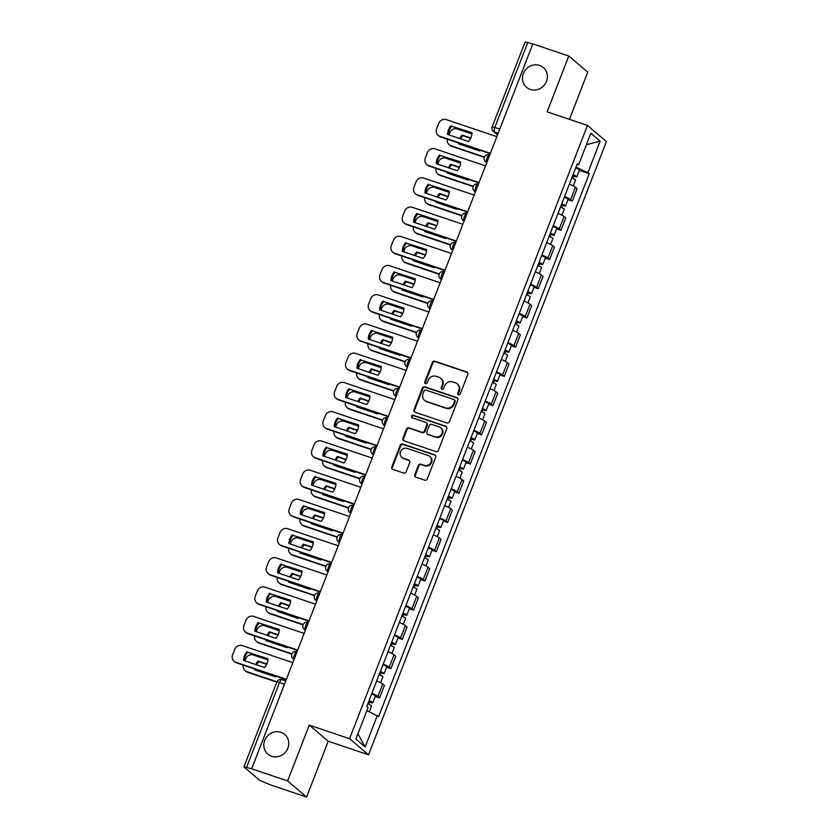 <?xml version="1.0" encoding="UTF-8"?>
<svg xmlns="http://www.w3.org/2000/svg" width="839" height="839" viewBox="0 0 839 839"><rect width="100%" height="100%" fill="white"/><g stroke="black" fill="none" stroke-linecap="round" stroke-linejoin="round"><path stroke-width="1.26" d="M458.493 394.802A1.395 1.3 -49.7 0 0 460.233 393.931L467.816 374.393A1.993 1.856 -49.7 0 0 466.757 371.96L434.822 361.19A1.993 1.856 -49.7 0 0 432.337 362.438L424.754 381.965A1.395 1.3 -49.7 0 0 425.499 383.675A1.395 1.3 -49.7 0 0 427.24 382.804L428.215 380.277A6.355 5.936 -49.7 0 1 436.175 376.312L438.839 377.204A6.355 5.936 -49.7 0 1 442.237 385.007L441.251 387.534A1.395 1.3 -49.7 0 0 441.996 389.233A1.395 1.3 -49.7 0 0 443.737 388.373L444.722 385.846A6.355 5.936 -49.7 0 1 452.682 381.871L455.336 382.762A6.355 5.936 -49.7 0 1 458.734 390.565L457.758 393.092A1.395 1.3 -49.7 0 0 458.493 394.802M280.939 732.3A12.963 12.103 -49.7 0 0 265.722 738.33A12.963 12.103 -49.7 0 0 267.893 754.167A12.963 12.103 -49.7 0 0 271.637 756.275A12.963 12.103 -49.7 0 0 286.844 750.244A12.963 12.103 -49.7 0 0 284.673 734.408A12.963 12.103 -49.7 0 0 280.939 732.3M539.592 65.452A12.963 12.103 -49.7 0 0 524.375 71.472A12.963 12.103 -49.7 0 0 526.546 87.308A12.963 12.103 -49.7 0 0 530.29 89.427A12.963 12.103 -49.7 0 0 545.497 83.397A12.963 12.103 -49.7 0 0 543.326 67.56A12.963 12.103 -49.7 0 0 539.592 65.452M414.77 474.706A1.993 1.856 -49.7 0 0 415.829 477.139L424.786 480.16A1.993 1.856 -49.7 0 0 427.271 478.922L435.693 457.224A1.993 1.856 -49.7 0 0 434.623 454.79L402.689 444.02A1.993 1.856 -49.7 0 0 400.203 445.268L391.792 466.966A1.993 1.856 -49.7 0 0 392.851 469.4L403.674 473.049A1.993 1.856 -49.7 0 0 406.16 471.801L409.757 462.52A1.993 1.856 -49.7 0 0 408.698 460.087L403.339 458.272A5.317 4.961 -49.7 0 1 400.906 450.91A5.317 4.961 -49.7 0 1 407.146 448.435L428.173 455.525A5.317 4.961 -49.7 0 1 430.596 462.887A5.317 4.961 -49.7 0 1 424.356 465.362L420.853 464.177A1.993 1.856 -49.7 0 0 418.367 465.425L414.77 474.706L415.315 475.178A1.993 1.856 -49.7 0 0 415.557 477.024M349.569 738.698L309.266 725.116L287.62 780.931L251.648 768.807L532.828 43.89L568.79 56.014L547.143 111.839L587.447 125.42L349.569 738.698L368.541 754.817L606.419 141.539L587.447 125.42M446.967 422.982A1.993 1.856 -49.7 0 0 449.452 421.744L457.863 400.046A1.993 1.856 -49.7 0 0 456.804 397.602L424.87 386.842A1.993 1.856 -49.7 0 0 422.384 388.079L413.973 409.778A1.993 1.856 -49.7 0 0 415.032 412.211L446.967 422.982M446.778 428.635L438.367 450.333A1.993 1.856 -49.7 0 1 435.871 451.571L403.937 440.811A1.993 1.856 -49.7 0 1 402.877 438.367L406.485 429.086A1.993 1.856 -49.7 0 1 408.971 427.848L421.923 432.211A1.993 1.856 -49.7 0 0 424.408 430.973L426.799 424.807A1.993 1.856 -49.7 0 0 425.74 422.374L412.253 417.832A1.395 1.3 -49.7 0 1 411.613 415.903A1.395 1.3 -49.7 0 1 413.249 415.253L445.719 426.202A1.993 1.856 -49.7 0 1 446.778 428.635M287.62 780.931L306.592 797.05L270.619 784.926L259.744 780.406L243.929 766.867L276.839 682.013L279.513 682.537L246.593 767.391L243.929 766.867M569.45 119.358L587.761 72.133L568.79 56.014M306.592 797.05L328.238 741.225L368.541 754.817M251.648 768.807L246.593 767.391M499.813 128.996L492.189 126.804L525.109 41.95L527.773 42.474L494.863 127.329A4.048 1.363 108.6 0 0 494.517 132.017L497.621 134.66M532.723 44.142L527.773 42.474M564.574 196.515A9.313 1.164 21.2 0 1 570.593 199.651L575.386 187.286A9.313 1.164 -158.8 0 0 569.377 184.15M575.386 187.286L577.075 188.712L572.282 201.077L567.982 199.63M570.593 199.651L572.282 201.077M556.645 228.848L560.945 230.306L565.748 217.941L564.06 216.504A9.313 1.164 -158.8 0 0 558.04 213.379M553.247 225.743A9.313 1.164 21.2 0 1 559.256 228.869L560.945 230.306M545.319 258.076L549.618 259.524L554.411 247.159L552.723 245.722A9.313 1.164 -158.8 0 0 546.703 242.597M541.91 254.962A9.313 1.164 21.2 0 1 547.93 258.087L549.618 259.524M533.982 287.295L538.281 288.742L543.074 276.377L541.386 274.951A9.313 1.164 -158.8 0 0 535.366 271.815M530.573 284.18A9.313 1.164 21.2 0 1 536.593 287.316L538.281 288.742M522.645 316.513L526.944 317.971L531.737 305.606L530.049 304.169A9.313 1.164 -158.8 0 0 524.039 301.044M519.236 313.398A9.313 1.164 21.2 0 1 525.256 316.534L526.944 317.971M511.308 345.741L515.607 347.189L520.411 334.824L518.722 333.387A9.313 1.164 -158.8 0 0 512.702 330.262M507.91 342.627A9.313 1.164 21.2 0 1 513.919 345.752L515.607 347.189M499.981 374.96L504.281 376.407L509.074 364.042L507.385 362.616A9.313 1.164 -158.8 0 0 501.365 359.48M496.573 371.845A9.313 1.164 21.2 0 1 502.592 374.981L504.281 376.407M488.644 404.178L492.944 405.625L497.737 393.271L496.048 391.834A9.313 1.164 -158.8 0 0 490.028 388.709M485.236 401.063A9.313 1.164 21.2 0 1 491.255 404.199L492.944 405.625M477.307 433.406L481.607 434.854L486.4 422.489L484.711 421.052A9.313 1.164 -158.8 0 0 478.702 417.927M473.909 430.292A9.313 1.164 21.2 0 1 479.918 433.417L481.607 434.854M465.97 462.625L470.27 464.072L475.073 451.707L473.385 450.281A9.313 1.164 -158.8 0 0 467.365 447.145M462.572 459.51A9.313 1.164 21.2 0 1 468.592 462.635L470.27 464.072M454.644 491.843L458.943 493.29L463.736 480.936L462.048 479.499A9.313 1.164 -158.8 0 0 456.028 476.374M451.235 488.728A9.313 1.164 21.2 0 1 457.255 491.864L458.943 493.29M443.307 521.071L447.607 522.519L452.399 510.154L450.711 508.717A9.313 1.164 -158.8 0 0 444.701 505.592M439.898 517.957A9.313 1.164 21.2 0 1 445.918 521.082L447.607 522.519M431.97 550.29L436.27 551.737L441.062 539.372L439.384 537.946A9.313 1.164 -158.8 0 0 433.364 534.81M428.572 547.175A9.313 1.164 21.2 0 1 434.581 550.3L436.27 551.737M420.633 579.508L424.933 580.955L429.736 568.601L428.047 567.164A9.313 1.164 -158.8 0 0 422.027 564.039M417.235 576.393A9.313 1.164 21.2 0 1 423.255 579.529L424.933 580.955M409.306 608.736L413.606 610.184L418.399 597.819L416.71 596.382A9.313 1.164 -158.8 0 0 410.691 593.257M405.898 605.622A9.313 1.164 21.2 0 1 411.918 608.747L413.606 610.184M397.969 637.955L402.269 639.402L407.062 627.037L405.373 625.611A9.313 1.164 -158.8 0 0 399.364 622.475M394.561 634.84A9.313 1.164 21.2 0 1 400.581 637.965L402.269 639.402M386.632 667.173L390.932 668.62L395.725 656.266L394.047 654.829A9.313 1.164 -158.8 0 0 388.027 651.693M383.234 664.058A9.313 1.164 21.2 0 1 389.244 667.194L390.932 668.62M375.306 696.391L379.595 697.849L384.398 685.484L382.71 684.047A9.313 1.164 -158.8 0 0 376.69 680.922M371.897 693.287A9.313 1.164 21.2 0 1 377.917 696.412L379.595 697.849M576.97 164.57L578.627 164.748L590.834 133.275L600.126 141.172L587.919 172.645L575.963 167.171M366.874 710.696L378.662 716.59L589.219 173.746L587.919 172.645M377.361 715.489L365.154 746.962L355.862 739.065L368.069 707.592L366.769 706.49L577.326 163.647L578.627 164.748M309.266 725.116L328.238 741.225M579.319 170.411L589.219 173.746M600.126 141.172L586.409 144.707M357.896 733.831L365.154 746.962M458.409 394.76A1.395 1.3 -49.7 0 1 458.304 393.564L459.29 391.037A6.355 5.936 -49.7 0 0 457.727 384.272L457.171 383.801M440.674 378.242L441.23 378.714A6.355 5.936 -49.7 0 1 442.793 385.468L441.807 388.006A1.395 1.3 -49.7 0 0 441.912 389.202M467.585 372.547A1.993 1.856 -49.7 0 0 467.313 372.432L435.378 361.661A1.993 1.856 -49.7 0 0 432.882 362.909L425.31 382.437A1.395 1.3 -49.7 0 0 425.404 383.643M457.633 398.189A1.993 1.856 -49.7 0 0 457.36 398.074L425.425 387.314A1.993 1.856 -49.7 0 0 422.94 388.551L414.518 410.25A1.993 1.856 -49.7 0 0 414.76 412.096M454.602 401.231A1.395 1.3 -49.7 0 0 453.857 399.521L425.824 390.072A1.395 1.3 -49.7 0 0 424.083 390.943L423.045 393.606A6.355 5.936 -49.7 0 0 426.443 401.409L445.603 407.869A6.355 5.936 -49.7 0 0 453.563 403.895L454.602 401.231L455.147 401.703A1.395 1.3 -49.7 0 0 454.811 400.224L454.256 399.752M424.607 400.371L425.163 400.843A6.355 5.936 -49.7 0 0 426.999 401.881L426.443 401.409M455.147 401.703L454.119 404.367A6.355 5.936 -49.7 0 1 446.159 408.331L426.999 401.881M426.306 422.699L426.862 423.171A1.993 1.856 -49.7 0 1 427.345 425.279L424.964 431.435A1.993 1.856 -49.7 0 1 422.468 432.683L409.526 428.31A1.993 1.856 -49.7 0 0 407.03 429.558L403.433 438.839A1.993 1.856 -49.7 0 0 403.664 440.685M446.537 426.789A1.993 1.856 -49.7 0 0 446.275 426.663L413.805 415.724A1.395 1.3 -49.7 0 0 412.159 417.791M435.357 436.741A5.317 4.961 -49.7 0 0 440.706 427.764A5.317 4.961 -49.7 0 0 439.175 426.904L431.77 424.408A1.993 1.856 -49.7 0 0 429.285 425.646L426.894 431.802A1.993 1.856 -49.7 0 0 427.953 434.245L435.913 437.213A5.317 4.961 -49.7 0 0 441.262 428.236L440.706 427.764M427.376 433.92L427.932 434.392A1.993 1.856 -49.7 0 0 428.509 434.717L427.953 434.245M435.913 437.213L428.509 434.717M429.704 456.395L430.26 456.856A5.317 4.961 -49.7 0 1 424.912 465.834L421.409 464.649A1.993 1.856 -49.7 0 0 418.923 465.886L415.315 475.178M401.797 457.412L402.353 457.874A5.317 4.961 -49.7 0 0 403.884 458.744L403.339 458.272M409.526 460.674A1.993 1.856 -49.7 0 0 409.254 460.548L403.884 458.744M435.451 455.378A1.993 1.856 -49.7 0 0 435.179 455.262L403.244 444.492A1.993 1.856 -49.7 0 0 400.759 445.74L392.348 467.428A1.993 1.856 -49.7 0 0 392.579 469.284M571.82 177.858A5.065 0.629 21.2 0 1 575.596 179.986L573.278 185.975M470.836 138.005L462.09 135.058A12.658 11.819 -49.7 0 0 459.814 138.571M458.702 143.018A12.658 11.819 -49.7 0 0 458.681 143.857L479.614 150.915A12.658 11.819 -49.7 0 0 480.17 150.254M572.932 174.984L574.379 175.854L572.775 175.54L571.873 177.878M471.917 133.915L457.37 129.017A6.072 5.674 -49.7 0 0 449.767 132.803L448.949 134.911M447.376 139.201A6.072 5.674 -49.7 0 0 450.9 145.682L484.564 157.029M573.047 174.669A5.065 0.629 21.2 0 1 576.833 176.809A5.065 0.629 21.2 0 1 573.498 176.148L572.691 178.225M575.669 167.926A5.065 0.629 21.2 0 1 579.455 170.065L576.833 176.809M470.689 138.32L462.813 135.666A12.658 11.819 -49.7 0 0 460.674 138.865M459.457 143.27A12.658 11.819 -49.7 0 0 459.405 144.098M484.428 157.354L451.623 146.301A6.072 5.674 130.3 0 1 449.872 145.304L449.148 144.696M572.985 175.005L573.498 176.148M462.813 135.666L462.09 135.058M471.969 133.086L451.749 126.27A12.658 11.819 130.3 0 0 448.341 134.712M490.249 153.652L440.559 136.904A6.072 5.674 130.3 0 1 438.807 135.908L438.084 135.299A6.072 5.674 -49.7 0 0 439.846 136.285L440.559 136.904M451.036 125.661A12.658 11.819 130.3 0 0 447.617 134.46L468.55 141.518A12.658 11.819 130.3 0 0 471.969 132.719L451.749 126.27M496.845 136.652L446.306 119.62A6.072 5.674 -49.7 0 0 438.703 123.406L436.595 128.839A6.072 5.674 -49.7 0 0 438.084 135.299M490.375 153.327L439.846 136.285M560.483 207.076A5.065 0.629 21.2 0 1 564.269 209.215L561.952 215.193M459.499 167.223L450.763 164.276A12.658 11.819 -49.7 0 0 448.477 167.79M447.376 172.236A12.658 11.819 -49.7 0 0 447.344 173.086L468.277 180.133A12.658 11.819 -49.7 0 0 468.844 179.473M561.595 204.202L563.042 205.073L561.448 204.758L560.536 207.097M460.58 163.144L446.033 158.235A6.072 5.674 -49.7 0 0 438.43 162.032L437.612 164.129M436.039 168.419A6.072 5.674 -49.7 0 0 439.573 174.911L473.227 186.258M561.721 203.887A5.065 0.629 21.2 0 1 565.496 206.027A5.065 0.629 21.2 0 1 562.161 205.377L561.364 207.443M564.332 197.144A5.065 0.629 21.2 0 1 568.118 199.283L565.496 206.027M459.353 167.538L451.476 164.884A12.658 11.819 -49.7 0 0 449.347 168.083M448.12 172.488A12.658 11.819 -49.7 0 0 448.068 173.327M473.102 186.573L440.286 175.519A6.072 5.674 130.3 0 1 438.535 174.533L437.811 173.914M561.648 204.234L562.161 205.377M451.476 164.884L450.763 164.276M549.146 236.294A5.065 0.629 21.2 0 1 552.932 238.433L550.615 244.411M448.173 196.441L439.426 193.494A12.658 11.819 -49.7 0 0 437.14 197.018M436.039 201.454A12.658 11.819 -49.7 0 0 436.007 202.304L456.951 209.362A12.658 11.819 -49.7 0 0 457.507 208.691M550.258 233.431L551.716 234.301L550.111 233.987L549.209 236.315M449.243 192.362L434.696 187.454A6.072 5.674 -49.7 0 0 427.103 191.25L426.285 193.358M424.702 197.637A6.072 5.674 -49.7 0 0 428.236 204.129L461.89 215.476M550.384 233.116A5.065 0.629 21.2 0 1 554.17 235.245A5.065 0.629 21.2 0 1 550.835 234.595L550.027 236.671M552.995 226.373A5.065 0.629 21.2 0 1 556.781 228.502L554.17 235.245M448.026 196.766L440.15 194.113A12.658 11.819 -49.7 0 0 438.01 197.312M436.783 201.717A12.658 11.819 -49.7 0 0 436.731 202.545M461.765 215.801L428.949 204.737A6.072 5.674 130.3 0 1 427.198 203.751L426.485 203.143M550.321 233.452L550.835 234.595M440.15 194.113L439.426 193.494M460.632 162.305L440.423 155.488A12.658 11.819 130.3 0 0 437.004 163.93M478.922 182.871L429.222 166.122A6.072 5.674 130.3 0 1 427.471 165.136L426.757 164.517A6.072 5.674 -49.7 0 0 428.509 165.514L429.222 166.122M439.699 154.879A12.658 11.819 130.3 0 0 436.28 163.689L457.224 170.737A12.658 11.819 130.3 0 0 460.632 161.937L440.423 155.488M485.508 165.87L434.969 148.839A6.072 5.674 -49.7 0 0 427.376 152.635L425.268 158.068A6.072 5.674 -49.7 0 0 426.757 164.517M479.048 182.545L428.509 165.514M449.295 191.523L429.086 184.716A12.658 11.819 130.3 0 0 425.677 193.148M467.585 212.089L417.895 195.34A6.072 5.674 130.3 0 1 416.134 194.354L415.42 193.746A6.072 5.674 -49.7 0 0 417.172 194.732L417.895 195.34M428.362 184.098A12.658 11.819 130.3 0 0 424.954 192.907L445.887 199.965A12.658 11.819 130.3 0 0 449.295 191.156L429.086 184.716M474.182 195.099L423.643 178.057A6.072 5.674 -49.7 0 0 416.039 181.853L413.931 187.286A6.072 5.674 -49.7 0 0 415.42 193.746M467.711 211.764L417.172 194.732M537.809 265.523A5.065 0.629 21.2 0 1 541.595 267.651L539.278 273.64M436.836 225.67L428.089 222.723A12.658 11.819 -49.7 0 0 425.803 226.236M424.702 230.683A12.658 11.819 -49.7 0 0 424.681 231.522L445.614 238.58A12.658 11.819 -49.7 0 0 446.17 237.919M538.932 262.649L540.379 263.519L538.774 263.205L537.872 265.543M437.916 221.58L423.37 216.682A6.072 5.674 -49.7 0 0 415.766 220.468L414.948 222.576M413.375 226.866A6.072 5.674 -49.7 0 0 416.899 233.347L450.564 244.694M539.047 262.334A5.065 0.629 21.2 0 1 542.833 264.474A5.065 0.629 21.2 0 1 539.498 263.813L538.69 265.89M541.669 255.591A5.065 0.629 21.2 0 1 545.444 257.73L542.833 264.474M436.689 225.985L428.813 223.331A12.658 11.819 -49.7 0 0 426.673 226.53M425.446 230.935A12.658 11.819 -49.7 0 0 425.404 231.763M450.428 245.019L417.623 233.966A6.072 5.674 130.3 0 1 415.861 232.969L415.148 232.361M538.984 262.67L539.498 263.813M428.813 223.331L428.089 222.723M526.483 294.741A5.065 0.629 21.2 0 1 530.258 296.88L527.941 302.858M425.499 254.888L416.752 251.941A12.658 11.819 -49.7 0 0 414.476 255.455M413.365 259.901A12.658 11.819 -49.7 0 0 413.344 260.751L434.277 267.798A12.658 11.819 -49.7 0 0 434.833 267.138M527.595 291.867L529.042 292.738L527.448 292.423L526.535 294.762M426.579 250.798L412.033 245.9A6.072 5.674 -49.7 0 0 404.429 249.697L403.611 251.794M402.038 256.084A6.072 5.674 -49.7 0 0 405.562 262.576L439.227 273.913M527.721 291.553A5.065 0.629 21.2 0 1 531.496 293.692A5.065 0.629 21.2 0 1 528.161 293.031L527.353 295.108M530.332 284.809A5.065 0.629 21.2 0 1 534.118 286.948L531.496 293.692M425.352 255.203L417.476 252.549A12.658 11.819 -49.7 0 0 415.336 255.748M414.12 260.153A12.658 11.819 -49.7 0 0 414.067 260.992M439.091 274.238L406.286 263.184A6.072 5.674 130.3 0 1 404.534 262.198L403.811 261.579M527.647 291.888L528.161 293.031M417.476 252.549L416.752 251.941M515.146 323.959A5.065 0.629 21.2 0 1 518.932 326.098L516.614 332.076M414.162 284.106L405.426 281.159A12.658 11.819 -49.7 0 0 403.139 284.683M402.038 289.119A12.658 11.819 -49.7 0 0 402.007 289.969L422.94 297.027A12.658 11.819 -49.7 0 0 423.506 296.356M516.258 321.085L517.715 321.966L516.111 321.652L515.198 323.98M415.242 280.027L400.696 275.119A6.072 5.674 -49.7 0 0 393.092 278.915L392.274 281.023M390.701 285.302A6.072 5.674 -49.7 0 0 394.236 291.794L427.89 303.141M516.384 320.781A5.065 0.629 21.2 0 1 520.17 322.91A5.065 0.629 21.2 0 1 516.824 322.26L516.027 324.336M518.995 314.038A5.065 0.629 21.2 0 1 522.781 316.167L520.17 322.91M414.015 284.431L406.139 281.778A12.658 11.819 -49.7 0 0 404.01 284.977M402.783 289.371A12.658 11.819 -49.7 0 0 402.73 290.21M427.764 303.466L394.949 292.402A6.072 5.674 130.3 0 1 393.197 291.416L392.474 290.808M516.31 321.117L516.824 322.26M406.139 281.778L405.426 281.159M437.958 220.751L417.749 213.935A12.658 11.819 130.3 0 0 414.34 222.366M456.248 241.317L406.558 224.569A6.072 5.674 130.3 0 1 404.807 223.573L404.083 222.964A6.072 5.674 -49.7 0 0 405.835 223.95L406.558 224.569M417.025 213.326A12.658 11.819 130.3 0 0 413.617 222.125L434.55 229.183A12.658 11.819 130.3 0 0 437.968 220.384L417.749 213.935M462.845 224.317L412.306 207.285A6.072 5.674 -49.7 0 0 404.702 211.071L402.594 216.504A6.072 5.674 -49.7 0 0 404.083 222.964M456.374 240.992L405.835 223.95M426.632 249.97L406.412 243.153A12.658 11.819 130.3 0 0 403.003 251.595M444.911 270.536L395.221 253.787A6.072 5.674 130.3 0 1 393.47 252.801L392.746 252.182A6.072 5.674 -49.7 0 0 394.508 253.179L395.221 253.787M405.698 242.544A12.658 11.819 130.3 0 0 402.28 251.354L423.213 258.402A12.658 11.819 130.3 0 0 426.632 249.603L406.412 243.153M451.508 253.535L400.969 236.504A6.072 5.674 -49.7 0 0 393.365 240.3L391.257 245.733A6.072 5.674 -49.7 0 0 392.746 252.182M445.048 270.21L394.508 253.179M415.295 279.188L395.085 272.381A12.658 11.819 130.3 0 0 391.666 280.813M433.585 299.754L383.884 283.005A6.072 5.674 130.3 0 1 382.133 282.019L381.42 281.411A6.072 5.674 -49.7 0 0 383.171 282.397L383.884 283.005M394.361 271.763A12.658 11.819 130.3 0 0 390.943 280.572L411.886 287.63A12.658 11.819 130.3 0 0 415.295 278.821L395.085 272.381M440.171 282.764L389.632 265.722A6.072 5.674 -49.7 0 0 382.039 269.518L379.931 274.951A6.072 5.674 -49.7 0 0 381.42 281.411M433.711 299.429L383.171 282.397M503.809 353.177A5.065 0.629 21.2 0 1 507.595 355.317L505.277 361.305M402.835 313.335L394.089 310.388A12.658 11.819 -49.7 0 0 391.803 313.901M390.701 318.348A12.658 11.819 -49.7 0 0 390.67 319.187L411.613 326.245A12.658 11.819 -49.7 0 0 412.169 325.584M504.921 350.314L506.378 351.184L504.774 350.87L503.872 353.209M403.905 309.245L389.359 304.347A6.072 5.674 -49.7 0 0 381.766 308.133L380.948 310.241M379.364 314.531A6.072 5.674 -49.7 0 0 382.899 321.012L416.553 332.359M505.047 349.999A5.065 0.629 21.2 0 1 508.833 352.139A5.065 0.629 21.2 0 1 505.498 351.478L504.69 353.555M507.658 343.256A5.065 0.629 21.2 0 1 511.444 345.395L508.833 352.139M402.689 313.65L394.812 310.996A12.658 11.819 -49.7 0 0 392.673 314.195M391.446 318.6A12.658 11.819 -49.7 0 0 391.394 319.428M416.427 332.684L383.612 321.631A6.072 5.674 130.3 0 1 381.86 320.634L381.147 320.026M504.984 350.335L505.498 351.478M394.812 310.996L394.089 310.388M403.958 308.416L383.748 301.6A12.658 11.819 130.3 0 0 380.34 310.031M422.248 328.982L372.558 312.234A6.072 5.674 130.3 0 1 370.796 311.238L370.083 310.629A6.072 5.674 -49.7 0 0 371.834 311.615L372.558 312.234M383.024 300.991A12.658 11.819 130.3 0 0 379.616 309.79L400.549 316.848A12.658 11.819 130.3 0 0 403.958 308.049L383.748 301.6M428.844 311.982L378.305 294.95A6.072 5.674 -49.7 0 0 370.702 298.736L368.594 304.169A6.072 5.674 -49.7 0 0 370.083 310.629M422.374 328.657L371.834 311.615M492.483 382.406A5.065 0.629 21.2 0 1 496.258 384.545L493.94 390.523M391.498 342.553L382.752 339.606A12.658 11.819 -49.7 0 0 380.466 343.12M379.364 347.566A12.658 11.819 -49.7 0 0 379.343 348.405L400.276 355.463A12.658 11.819 -49.7 0 0 400.832 354.803M493.594 379.532L495.041 380.403L493.437 380.088L492.535 382.427M392.579 338.463L378.032 333.565A6.072 5.674 -49.7 0 0 370.429 337.362L369.611 339.459M368.038 343.749A6.072 5.674 -49.7 0 0 371.562 350.241L405.227 361.578M493.71 379.218A5.065 0.629 21.2 0 1 497.496 381.357A5.065 0.629 21.2 0 1 494.161 380.696L493.353 382.773M496.331 372.474A5.065 0.629 21.2 0 1 500.107 374.613L497.496 381.357M391.352 342.868L383.475 340.214A12.658 11.819 -49.7 0 0 381.336 343.413M380.109 347.818A12.658 11.819 -49.7 0 0 380.067 348.657M405.09 361.903L372.285 350.849A6.072 5.674 130.3 0 1 370.523 349.863L369.81 349.244M493.647 379.553L494.161 380.696M383.475 340.214L382.752 339.606M392.621 337.635L372.411 330.818A12.658 11.819 130.3 0 0 369.003 339.26M410.911 358.201L361.221 341.452A6.072 5.674 130.3 0 1 359.47 340.466L358.746 339.847A6.072 5.674 -49.7 0 0 360.497 340.844L361.221 341.452M371.698 330.209A12.658 11.819 130.3 0 0 368.279 339.008L389.212 346.067A12.658 11.819 130.3 0 0 392.631 337.268L372.411 330.818M417.507 341.2L366.968 324.169A6.072 5.674 -49.7 0 0 359.365 327.965L357.257 333.398A6.072 5.674 -49.7 0 0 358.746 339.847M411.037 357.875L360.497 340.844M481.146 411.624A5.065 0.629 21.2 0 1 484.932 413.763L482.603 419.741M380.161 371.771L371.425 368.824A12.658 11.819 -49.7 0 0 369.139 372.348M368.027 376.784A12.658 11.819 -49.7 0 0 368.006 377.634L388.939 384.692A12.658 11.819 -49.7 0 0 389.495 384.021M482.257 408.75L483.704 409.631L482.11 409.317L481.198 411.645M381.242 367.692L366.695 362.784A6.072 5.674 -49.7 0 0 359.092 366.58L358.274 368.688M356.701 372.967A6.072 5.674 -49.7 0 0 360.225 379.459L393.89 390.806M482.383 408.436A5.065 0.629 21.2 0 1 486.159 410.575A5.065 0.629 21.2 0 1 482.824 409.925L482.016 412.001M484.994 401.692A5.065 0.629 21.2 0 1 488.78 403.832L486.159 410.575M380.015 372.097L372.138 369.443A12.658 11.819 -49.7 0 0 369.999 372.631M368.782 377.036A12.658 11.819 -49.7 0 0 368.73 377.875M393.753 391.131L360.948 380.067A6.072 5.674 130.3 0 1 359.197 379.081L358.473 378.473M482.31 408.782L482.824 409.925M372.138 369.443L371.425 368.824M381.294 366.853L361.074 360.046A12.658 11.819 130.3 0 0 357.666 368.478M399.584 387.419L349.884 370.67A6.072 5.674 130.3 0 1 348.133 369.684L347.409 369.076A6.072 5.674 -49.7 0 0 349.171 370.062L349.884 370.67M360.361 359.428A12.658 11.819 130.3 0 0 356.942 368.237L377.875 375.295A12.658 11.819 130.3 0 0 381.294 366.486L361.074 360.046M406.17 370.429L355.631 353.387A6.072 5.674 -49.7 0 0 348.028 357.183L345.92 362.616A6.072 5.674 -49.7 0 0 347.409 369.076M399.71 387.094L349.171 370.062M469.809 440.842A5.065 0.629 21.2 0 1 473.595 442.982L471.277 448.97M368.824 401L360.088 398.053A12.658 11.819 -49.7 0 0 357.802 401.566M356.701 406.013A12.658 11.819 -49.7 0 0 356.669 406.852L377.602 413.91A12.658 11.819 -49.7 0 0 378.169 413.249M470.92 437.979L472.378 438.849L470.773 438.535L469.861 440.874M369.905 396.91L355.358 392.012A6.072 5.674 -49.7 0 0 347.755 395.798L346.937 397.906M345.364 402.196A6.072 5.674 -49.7 0 0 348.898 408.677L382.553 420.024M471.046 437.664A5.065 0.629 21.2 0 1 474.832 439.804A5.065 0.629 21.2 0 1 471.487 439.143L470.689 441.22M473.657 430.921A5.065 0.629 21.2 0 1 477.443 433.06L474.832 439.804M368.678 401.315L360.801 398.661A12.658 11.819 -49.7 0 0 358.673 401.86M357.445 406.265A12.658 11.819 -49.7 0 0 357.393 407.093M382.427 420.349L349.611 409.296A6.072 5.674 130.3 0 1 347.86 408.299L347.136 407.691M470.973 438L471.487 439.143M360.801 398.661L360.088 398.053M369.957 396.071L349.748 389.265A12.658 11.819 130.3 0 0 346.329 397.696M388.247 416.647L338.547 399.899A6.072 5.674 130.3 0 1 336.796 398.903L336.082 398.294A6.072 5.674 -49.7 0 0 337.834 399.28L338.547 399.899M349.024 388.656A12.658 11.819 130.3 0 0 345.605 397.455L366.549 404.513A12.658 11.819 130.3 0 0 369.957 395.704L349.748 389.265M394.833 399.647L344.294 382.615A6.072 5.674 -49.7 0 0 336.701 386.401L334.593 391.834A6.072 5.674 -49.7 0 0 336.082 398.294M388.373 416.322L337.834 399.28M458.472 470.071A5.065 0.629 21.2 0 1 462.258 472.21L459.94 478.188M357.498 430.218L348.751 427.271A12.658 11.819 -49.7 0 0 346.465 430.785M345.364 435.231A12.658 11.819 -49.7 0 0 345.332 436.07L366.276 443.128A12.658 11.819 -49.7 0 0 366.832 442.468M459.583 467.197L461.041 468.068L459.436 467.753L458.534 470.092M358.568 426.128L344.021 421.23A6.072 5.674 -49.7 0 0 336.429 425.027L335.61 427.124M334.027 431.414A6.072 5.674 -49.7 0 0 337.561 437.906L371.216 449.243M459.709 466.883A5.065 0.629 21.2 0 1 463.495 469.022A5.065 0.629 21.2 0 1 460.16 468.361L459.353 470.438M462.32 460.139A5.065 0.629 21.2 0 1 466.106 462.279L463.495 469.022M357.351 430.533L349.475 427.88A12.658 11.819 -49.7 0 0 347.336 431.078M346.108 435.483A12.658 11.819 -49.7 0 0 346.056 436.322M371.09 449.568L338.274 438.514A6.072 5.674 130.3 0 1 336.523 437.518L335.81 436.909M459.646 467.218L460.16 468.361M349.475 427.88L348.751 427.271M358.62 425.3L338.411 418.483A12.658 11.819 130.3 0 0 335.002 426.925M376.91 445.866L327.22 429.117A6.072 5.674 130.3 0 1 325.469 428.121L324.745 427.512A6.072 5.674 -49.7 0 0 326.497 428.509L327.22 429.117M337.687 417.874A12.658 11.819 130.3 0 0 334.279 426.673L355.212 433.732A12.658 11.819 130.3 0 0 358.631 424.933L338.411 418.483M383.507 428.865L332.968 411.834A6.072 5.674 -49.7 0 0 325.364 415.63L323.256 421.063A6.072 5.674 -49.7 0 0 324.745 427.512M377.036 445.54L326.497 428.509M447.145 499.289A5.065 0.629 21.2 0 1 450.921 501.428L448.603 507.406M346.161 459.436L337.414 456.489A12.658 11.819 -49.7 0 0 335.139 460.013M334.027 464.449A12.658 11.819 -49.7 0 0 334.006 465.299L354.939 472.357A12.658 11.819 -49.7 0 0 355.495 471.686M448.257 496.415L449.704 497.296L448.099 496.971L447.197 499.31M347.241 455.357L332.695 450.449A6.072 5.674 -49.7 0 0 325.092 454.245L324.274 456.353M322.7 460.632A6.072 5.674 -49.7 0 0 326.224 467.124L359.889 478.471M448.372 496.101A5.065 0.629 21.2 0 1 452.158 498.24A5.065 0.629 21.2 0 1 448.823 497.59L448.016 499.666M450.994 489.357A5.065 0.629 21.2 0 1 454.769 491.497L452.158 498.24M346.014 459.762L338.138 457.098A12.658 11.819 -49.7 0 0 335.999 460.296M334.771 464.701A12.658 11.819 -49.7 0 0 334.73 465.54M359.753 478.796L326.948 467.732A6.072 5.674 130.3 0 1 325.196 466.746L324.473 466.138M448.309 496.447L448.823 497.59M338.138 457.098L337.414 456.489M347.283 454.518L327.074 447.711A12.658 11.819 130.3 0 0 323.665 456.143M365.573 475.084L315.884 458.335A6.072 5.674 130.3 0 1 314.132 457.349L313.408 456.741A6.072 5.674 -49.7 0 0 315.16 457.727L315.884 458.335M326.361 447.093A12.658 11.819 130.3 0 0 322.942 455.902L343.875 462.96A12.658 11.819 130.3 0 0 347.294 454.151L327.074 447.711M372.17 458.094L321.631 441.052A6.072 5.674 -49.7 0 0 314.027 444.848L311.919 450.281A6.072 5.674 -49.7 0 0 313.408 456.741M365.699 474.759L315.16 457.727M435.808 528.507A5.065 0.629 21.2 0 1 439.594 530.647L437.266 536.624M334.824 488.665L326.088 485.718A12.658 11.819 -49.7 0 0 323.802 489.231M322.69 493.678A12.658 11.819 -49.7 0 0 322.669 494.517L343.602 501.575A12.658 11.819 -49.7 0 0 344.158 500.914M436.92 525.644L438.367 526.514L436.773 526.2L435.861 528.539M335.904 484.575L321.358 479.677A6.072 5.674 -49.7 0 0 313.755 483.463L312.937 485.571M311.363 489.85A6.072 5.674 -49.7 0 0 314.887 496.342L348.552 507.689M437.046 525.329A5.065 0.629 21.2 0 1 440.821 527.469A5.065 0.629 21.2 0 1 437.486 526.808L436.679 528.885M439.657 518.586A5.065 0.629 21.2 0 1 443.443 520.725L440.821 527.469M334.677 488.98L326.801 486.326A12.658 11.819 -49.7 0 0 324.662 489.525M323.445 493.93A12.658 11.819 -49.7 0 0 323.393 494.758M348.416 508.014L315.611 496.95A6.072 5.674 130.3 0 1 313.859 495.964L313.136 495.356M436.972 525.665L437.486 526.808M326.801 486.326L326.088 485.718M335.957 483.736L315.737 476.93A12.658 11.819 130.3 0 0 312.328 485.362M354.247 504.312L304.547 487.553A6.072 5.674 130.3 0 1 302.795 486.568L302.071 485.959A6.072 5.674 -49.7 0 0 303.833 486.945L304.547 487.553M315.024 476.321A12.658 11.819 130.3 0 0 311.605 485.12L332.538 492.178A12.658 11.819 130.3 0 0 335.957 483.369L315.737 476.93M360.833 487.312L310.294 470.28A6.072 5.674 -49.7 0 0 302.69 474.066L300.582 479.499A6.072 5.674 -49.7 0 0 302.071 485.959M354.373 503.977L303.833 486.945M424.471 557.736A5.065 0.629 21.2 0 1 428.257 559.875L425.939 565.853M323.487 517.883L314.751 514.936A12.658 11.819 -49.7 0 0 312.465 518.45M311.363 522.896A12.658 11.819 -49.7 0 0 311.332 523.735L332.265 530.793A12.658 11.819 -49.7 0 0 332.831 530.133M425.583 554.862L427.041 555.733L425.436 555.418L424.524 557.757M324.567 513.793L310.021 508.895A6.072 5.674 -49.7 0 0 302.418 512.681L301.61 514.789M300.026 519.079A6.072 5.674 -49.7 0 0 303.561 525.571L337.215 536.908M425.709 554.548A5.065 0.629 21.2 0 1 429.495 556.687A5.065 0.629 21.2 0 1 426.149 556.026L425.352 558.103M428.32 547.804A5.065 0.629 21.2 0 1 432.106 549.944L429.495 556.687M323.34 518.198L315.464 515.545A12.658 11.819 -49.7 0 0 313.335 518.743M312.108 523.148A12.658 11.819 -49.7 0 0 312.056 523.987M337.089 537.233L304.274 526.179A6.072 5.674 130.3 0 1 302.522 525.183L301.799 524.574M425.646 554.883L426.149 556.026M315.464 515.545L314.751 514.936M324.62 512.965L304.41 506.148A12.658 11.819 130.3 0 0 300.991 514.59M342.91 533.531L293.21 516.782A6.072 5.674 130.3 0 1 291.458 515.786L290.745 515.177A6.072 5.674 -49.7 0 0 292.496 516.174L293.21 516.782M303.687 505.539A12.658 11.819 130.3 0 0 300.268 514.338L321.211 521.397A12.658 11.819 130.3 0 0 324.62 512.598L304.41 506.148M349.496 516.53L298.957 499.499A6.072 5.674 -49.7 0 0 291.364 503.285L289.256 508.717A6.072 5.674 -49.7 0 0 290.745 515.177M343.036 533.205L292.496 516.174M413.134 586.954A5.065 0.629 21.2 0 1 416.92 589.093L414.602 595.071M312.16 547.101L303.414 544.154A12.658 11.819 -49.7 0 0 301.128 547.678M300.026 552.114A12.658 11.819 -49.7 0 0 299.995 552.964L320.938 560.022A12.658 11.819 -49.7 0 0 321.494 559.351M414.246 584.08L415.704 584.951L414.099 584.636L413.197 586.975M313.23 543.022L298.684 538.114A6.072 5.674 -49.7 0 0 291.091 541.91L290.273 544.018M288.689 548.297A6.072 5.674 -49.7 0 0 292.224 554.789L325.878 566.136M414.372 583.766A5.065 0.629 21.2 0 1 418.158 585.905A5.065 0.629 21.2 0 1 414.823 585.255L414.015 587.331M416.993 577.022A5.065 0.629 21.2 0 1 420.769 579.162L418.158 585.905M312.014 547.427L304.138 544.763A12.658 11.819 -49.7 0 0 301.998 547.961M300.771 552.366A12.658 11.819 -49.7 0 0 300.719 553.205M325.752 566.461L292.937 555.397A6.072 5.674 130.3 0 1 291.185 554.411L290.472 553.792M414.309 584.112L414.823 585.255M304.138 544.763L303.414 544.154M313.283 542.183L293.073 535.366A12.658 11.819 130.3 0 0 289.665 543.808M331.573 562.749L281.883 546A6.072 5.674 130.3 0 1 280.132 545.014L279.408 544.406A6.072 5.674 -49.7 0 0 281.159 545.392L281.883 546M292.35 534.758A12.658 11.819 130.3 0 0 288.941 543.567L309.874 550.625A12.658 11.819 130.3 0 0 313.293 541.816L293.073 535.366M338.169 545.749L287.63 528.717A6.072 5.674 -49.7 0 0 280.027 532.513L277.919 537.946A6.072 5.674 -49.7 0 0 279.408 544.406M331.699 562.424L281.159 545.392M401.808 616.172A5.065 0.629 21.2 0 1 405.583 618.312L403.265 624.289M300.823 576.33L292.077 573.383A12.658 11.819 -49.7 0 0 289.801 576.896M288.689 581.343A12.658 11.819 -49.7 0 0 288.668 582.182L309.601 589.24A12.658 11.819 -49.7 0 0 310.157 588.579M402.919 613.309L404.367 614.179L402.762 613.865L401.86 616.204M301.904 572.24L287.358 567.342A6.072 5.674 -49.7 0 0 279.754 571.128L278.936 573.236M277.363 577.515A6.072 5.674 -49.7 0 0 280.887 584.007L314.552 595.354M403.035 612.994A5.065 0.629 21.2 0 1 406.821 615.134A5.065 0.629 21.2 0 1 403.486 614.473L402.678 616.55M405.657 606.251A5.065 0.629 21.2 0 1 409.442 608.39L406.821 615.134M300.677 576.645L292.801 573.991A12.658 11.819 -49.7 0 0 290.661 577.19M289.434 581.595A12.658 11.819 -49.7 0 0 289.392 582.423M314.415 595.68L281.61 584.615A6.072 5.674 130.3 0 1 279.859 583.629L279.135 583.021M402.972 613.33L403.486 614.473M292.801 573.991L292.077 573.383M301.946 571.401L281.736 564.595A12.658 11.819 130.3 0 0 278.328 573.027M320.236 591.977L270.546 575.218A6.072 5.674 130.3 0 1 268.795 574.233L268.071 573.624A6.072 5.674 -49.7 0 0 269.822 574.61L270.546 575.218M281.023 563.986A12.658 11.819 130.3 0 0 277.604 572.785L298.537 579.843A12.658 11.819 130.3 0 0 301.956 571.034L281.736 564.595M326.832 574.977L276.293 557.945A6.072 5.674 -49.7 0 0 268.69 561.731L266.582 567.164A6.072 5.674 -49.7 0 0 268.071 573.624M320.362 591.642L269.822 574.61M390.471 645.401A5.065 0.629 21.2 0 1 394.257 647.54L391.928 653.518M289.486 605.548L280.75 602.601A12.658 11.819 -49.7 0 0 278.464 606.115M277.352 610.561A12.658 11.819 -49.7 0 0 277.331 611.4L298.264 618.458A12.658 11.819 -49.7 0 0 298.82 617.798M391.582 642.527L393.03 643.398L391.435 643.083L390.523 645.422M290.567 601.458L276.021 596.56A6.072 5.674 -49.7 0 0 268.417 600.346L267.599 602.454M266.026 606.744A6.072 5.674 -49.7 0 0 269.55 613.225L303.215 624.573M391.708 642.213A5.065 0.629 21.2 0 1 395.484 644.352A5.065 0.629 21.2 0 1 392.149 643.691L391.341 645.768M394.32 635.469A5.065 0.629 21.2 0 1 398.106 637.609L395.484 644.352M289.34 605.863L281.464 603.21A12.658 11.819 -49.7 0 0 279.324 606.408M278.108 610.813A12.658 11.819 -49.7 0 0 278.055 611.652M303.078 624.898L270.273 613.844A6.072 5.674 130.3 0 1 268.522 612.848L267.798 612.239M391.635 642.548L392.149 643.691M281.464 603.21L280.75 602.601M290.619 600.63L270.399 593.813A12.658 11.819 130.3 0 0 266.991 602.255M308.909 621.196L259.209 604.447A6.072 5.674 130.3 0 1 257.458 603.451L256.744 602.842A6.072 5.674 -49.7 0 0 258.496 603.839L259.209 604.447M269.686 593.204A12.658 11.819 130.3 0 0 266.267 602.003L287.2 609.062A12.658 11.819 130.3 0 0 290.619 600.263L270.399 593.813M315.495 604.195L264.956 587.164A6.072 5.674 -49.7 0 0 257.353 590.95L255.245 596.382A6.072 5.674 -49.7 0 0 256.744 602.842M309.035 620.87L258.496 603.839M379.134 674.619A5.065 0.629 21.2 0 1 382.92 676.758L380.602 682.736M278.149 634.766L269.413 631.819A12.658 11.819 -49.7 0 0 267.127 635.343M266.026 639.779A12.658 11.819 -49.7 0 0 265.994 640.629L286.928 647.677A12.658 11.819 -49.7 0 0 287.494 647.016M380.245 671.745L381.703 672.616L380.098 672.301L379.186 674.64M279.23 630.687L264.684 625.779A6.072 5.674 -49.7 0 0 257.08 629.575L256.273 631.673M254.689 635.962A6.072 5.674 -49.7 0 0 258.223 642.454L291.878 653.801M380.371 671.431A5.065 0.629 21.2 0 1 384.157 673.57A5.065 0.629 21.2 0 1 380.812 672.92L380.015 674.986M382.983 664.687A5.065 0.629 21.2 0 1 386.769 666.827L384.157 673.57M278.003 635.092L270.127 632.428A12.658 11.819 -49.7 0 0 267.998 635.626M266.771 640.031A12.658 11.819 -49.7 0 0 266.718 640.87M291.752 654.126L258.936 643.062A6.072 5.674 130.3 0 1 257.185 642.076L256.472 641.457M380.308 671.777L380.812 672.92M270.127 632.428L269.413 631.819M279.282 629.848L259.073 623.031A12.658 11.819 130.3 0 0 255.654 631.473M297.572 650.414L247.883 633.665A6.072 5.674 130.3 0 1 246.121 632.679L245.408 632.061A6.072 5.674 -49.7 0 0 247.159 633.057L247.883 633.665M258.349 622.423A12.658 11.819 130.3 0 0 254.941 631.232L275.874 638.28A12.658 11.819 130.3 0 0 279.282 629.481L259.073 623.031M304.158 633.414L253.63 616.382A6.072 5.674 -49.7 0 0 246.026 620.178L243.918 625.611A6.072 5.674 -49.7 0 0 245.408 632.061M297.698 650.089L247.159 633.057M367.797 703.837A5.065 0.629 21.2 0 1 371.583 705.977L369.317 711.808M266.823 663.985L258.076 661.038A12.658 11.819 -49.7 0 0 255.79 664.561M254.689 669.008A12.658 11.819 -49.7 0 0 254.668 669.847L275.601 676.905A12.658 11.819 -49.7 0 0 276.157 676.244M368.919 700.974L370.366 701.844L368.761 701.53L367.86 703.858M267.893 659.905L253.357 654.997A6.072 5.674 -49.7 0 0 245.754 658.793L244.936 660.901M243.352 665.18A6.072 5.674 -49.7 0 0 246.886 671.672L276.933 681.803M369.034 700.659A5.065 0.629 21.2 0 1 372.82 702.799A5.065 0.629 21.2 0 1 369.485 702.138L368.678 704.215M371.656 693.916A5.065 0.629 21.2 0 1 375.432 696.055L372.82 702.799M266.676 664.31L258.8 661.656A12.658 11.819 -49.7 0 0 256.661 664.855M255.434 669.26A12.658 11.819 -49.7 0 0 255.381 670.088M276.797 682.128L247.61 672.28A6.072 5.674 130.3 0 1 245.848 671.294L245.135 670.686M368.971 700.995L369.485 702.138M258.8 661.656L258.076 661.038M267.945 659.066L247.736 652.26A12.658 11.819 130.3 0 0 244.327 660.692M286.235 679.632L236.546 662.883A6.072 5.674 130.3 0 1 234.794 661.898L234.071 661.289A6.072 5.674 -49.7 0 0 235.822 662.275L236.546 662.883M247.012 651.651A12.658 11.819 130.3 0 0 243.604 660.45L264.537 667.508A12.658 11.819 130.3 0 0 267.956 658.699L247.736 652.26M292.832 662.642L242.293 645.611A6.072 5.674 -49.7 0 0 234.689 649.396L232.581 654.829A6.072 5.674 -49.7 0 0 234.071 661.289M286.361 679.307L235.822 662.275M498.167 133.244L494.517 132.017A4.048 3.786 -49.7 0 1 493.342 131.356L497.527 134.901M389.244 667.194L394.047 654.829M400.581 637.965L405.373 625.611M411.918 608.747L416.71 596.382M423.255 579.529L428.047 567.164M434.581 550.3L439.384 537.946M445.918 521.082L450.711 508.717M457.255 491.864L462.048 479.499M468.592 462.635L473.385 450.281M479.918 433.417L484.711 421.052M491.255 404.199L496.048 391.834M502.592 374.981L507.385 362.616M513.919 345.752L518.722 333.387M525.256 316.534L530.049 304.169M536.593 287.316L541.386 274.951M547.93 258.087L552.723 245.722M559.256 228.869L564.06 216.504M377.917 696.412L382.71 684.047M294.153 659.234L294.143 659.244A4.048 3.786 130.3 0 1 292.947 658.563L294.049 659.496M353.691 505.623A4.048 1.363 108.6 0 0 353.534 505.529A4.048 1.363 108.6 0 0 351.038 508.675A4.048 1.363 108.6 0 0 350.786 513.111L350.817 513.143M365.028 476.395A4.048 1.363 108.6 0 0 364.86 476.311A4.048 1.363 108.6 0 0 362.375 479.457A4.048 1.363 108.6 0 0 362.123 483.893L362.154 483.914A4.048 3.786 130.3 0 1 360.948 483.233L362.049 484.166M373.491 454.686L373.481 454.696A4.048 3.786 130.3 0 1 372.285 454.014L373.386 454.948M444.366 271.846A4.048 1.363 108.6 0 0 444.209 271.763A4.048 1.363 108.6 0 0 441.713 274.909A4.048 1.363 108.6 0 0 441.461 279.345L441.492 279.366M489.703 154.963A4.048 1.363 108.6 0 0 489.546 154.869A4.048 1.363 108.6 0 0 487.05 158.026A4.048 1.363 108.6 0 0 486.798 162.451A4.048 3.786 130.3 0 1 485.624 161.801L486.725 162.735M478.366 184.181A4.048 1.363 108.6 0 0 478.209 184.098A4.048 1.363 108.6 0 0 475.713 187.244A4.048 1.363 108.6 0 0 475.461 191.68A4.048 3.786 130.3 0 1 474.297 191.019L475.398 191.953M467.029 213.41A4.048 1.363 108.6 0 0 466.872 213.316A4.048 1.363 108.6 0 0 464.376 216.462A4.048 1.363 108.6 0 0 464.124 220.898A4.048 3.786 130.3 0 1 462.96 220.238L464.061 221.181M455.703 242.628A4.048 1.363 108.6 0 0 455.535 242.534A4.048 1.363 108.6 0 0 453.05 245.68A4.048 1.363 108.6 0 0 452.798 250.116A4.048 3.786 130.3 0 1 451.623 249.456L452.724 250.4M433.029 301.075A4.048 1.363 108.6 0 0 432.872 300.981A4.048 1.363 108.6 0 0 430.376 304.127A4.048 1.363 108.6 0 0 430.124 308.563A4.048 3.786 130.3 0 1 428.96 307.903L430.061 308.836M421.692 330.293A4.048 1.363 108.6 0 0 421.535 330.199A4.048 1.363 108.6 0 0 419.039 333.345A4.048 1.363 108.6 0 0 418.787 337.781A4.048 3.786 130.3 0 1 417.623 337.121L418.724 338.065M410.365 359.512A4.048 1.363 108.6 0 0 410.198 359.417A4.048 1.363 108.6 0 0 407.712 362.574A4.048 1.363 108.6 0 0 407.46 367.01A4.048 3.786 130.3 0 1 406.286 366.349L407.387 367.283M399.028 388.74A4.048 1.363 108.6 0 0 398.871 388.646A4.048 1.363 108.6 0 0 396.375 391.792A4.048 1.363 108.6 0 0 396.123 396.228A4.048 3.786 130.3 0 1 394.949 395.568L396.06 396.501M387.691 417.958A4.048 1.363 108.6 0 0 387.534 417.864A4.048 1.363 108.6 0 0 385.038 421.01A4.048 1.363 108.6 0 0 384.786 425.446A4.048 3.786 130.3 0 1 383.622 424.786L384.723 425.73M376.354 447.177A4.048 1.363 108.6 0 0 376.197 447.082A4.048 1.363 108.6 0 0 373.701 450.239A4.048 1.363 108.6 0 0 373.449 454.675M342.354 534.842A4.048 1.363 108.6 0 0 342.197 534.747A4.048 1.363 108.6 0 0 339.701 537.904A4.048 1.363 108.6 0 0 339.449 542.34A4.048 3.786 130.3 0 1 338.285 541.679L339.386 542.613M331.017 564.06A4.048 1.363 108.6 0 0 330.86 563.976A4.048 1.363 108.6 0 0 328.364 567.122A4.048 1.363 108.6 0 0 328.112 571.558A4.048 3.786 130.3 0 1 326.948 570.898L328.049 571.831M319.69 593.288A4.048 1.363 108.6 0 0 319.533 593.194A4.048 1.363 108.6 0 0 317.037 596.34A4.048 1.363 108.6 0 0 316.785 600.776A4.048 3.786 130.3 0 1 315.611 600.116L316.712 601.06M308.353 622.507A4.048 1.363 108.6 0 0 308.196 622.412A4.048 1.363 108.6 0 0 305.7 625.569A4.048 1.363 108.6 0 0 305.448 629.995A4.048 3.786 130.3 0 1 304.274 629.344L305.386 630.278M297.016 651.725A4.048 1.363 108.6 0 0 296.859 651.641A4.048 1.363 108.6 0 0 294.363 654.787A4.048 1.363 108.6 0 0 294.111 659.223M441.461 279.345A4.048 3.786 130.3 0 1 440.286 278.684L441.398 279.618M350.786 513.111A4.048 3.786 130.3 0 1 349.611 512.451L350.723 513.395M284.463 684.205L279.513 682.537A4.048 1.363 108.6 0 1 281.914 679.642A4.048 4.048 0 0 0 276.839 682.013M282.072 679.726A4.048 1.363 108.6 0 0 281.914 679.642L285.732 680.932M459.29 391.037L458.734 390.565M441.807 388.006L441.251 387.534M442.793 385.468L442.237 385.007M425.31 382.437L424.754 381.965M432.882 362.909L432.337 362.438M435.378 361.661L434.822 361.19M467.313 372.432L466.757 371.96M458.304 393.564L457.758 393.092M414.518 410.25L413.973 409.778M422.94 388.551L422.384 388.079M425.425 387.314L424.87 386.842M457.36 398.074L456.804 397.602M446.159 408.331L445.603 407.869M454.119 404.367L453.563 403.895M403.433 438.839L402.877 438.367M407.03 429.558L406.485 429.086M409.526 428.31L408.971 427.848M422.468 432.683L421.923 432.211M424.964 431.435L424.408 430.973M427.345 425.279L426.799 424.807M413.805 415.724L413.249 415.253M446.275 426.663L445.719 426.202M418.923 465.886L418.367 465.425M421.409 464.649L420.853 464.177M424.912 465.834L424.356 465.362M409.254 460.548L408.698 460.087M392.348 467.428L391.792 466.966M400.759 445.74L400.203 445.268M403.244 444.492L402.689 444.02M435.179 455.262L434.623 454.79M451.623 146.301L450.9 145.682M440.286 175.519L439.573 174.911M428.949 204.737L428.236 204.129M417.623 233.966L416.899 233.347M406.286 263.184L405.562 262.576M394.949 292.402L394.236 291.794M383.612 321.631L382.899 321.012M372.285 350.849L371.562 350.241M360.948 380.067L360.225 379.459M349.611 409.296L348.898 408.677M338.274 438.514L337.561 437.906M326.948 467.732L326.224 467.124M315.611 496.95L314.887 496.342M304.274 526.179L303.561 525.571M292.937 555.397L292.224 554.789M281.61 584.615L280.887 584.007M270.273 613.844L269.55 613.225M258.936 643.062L258.223 642.454M247.61 672.28L246.886 671.672M489.756 154.942L489.546 154.869A4.048 4.048 0 0 0 485.624 161.801M478.419 184.161L478.209 184.098A4.048 4.048 0 0 0 474.297 191.019M467.082 213.389L466.872 213.316A4.048 4.048 0 0 0 462.96 220.238M455.745 242.607L455.535 242.534A4.048 4.048 0 0 0 451.623 249.456M444.418 271.826L444.209 271.763A4.048 4.048 0 0 0 440.286 278.684M433.081 301.054L432.872 300.981A4.048 4.048 0 0 0 428.96 307.903M421.744 330.272L421.535 330.199A4.048 4.048 0 0 0 417.623 337.121M410.407 359.491L410.198 359.417A4.048 4.048 0 0 0 406.286 366.349M399.081 388.719L398.871 388.646A4.048 4.048 0 0 0 394.949 395.568M387.744 417.937L387.534 417.864A4.048 4.048 0 0 0 383.622 424.786M376.407 447.156L376.197 447.082A4.048 4.048 0 0 0 372.285 454.014M365.07 476.374L364.86 476.311A4.048 4.048 0 0 0 360.948 483.233M353.743 505.602L353.534 505.529A4.048 4.048 0 0 0 349.611 512.451M342.406 534.821L342.197 534.747A4.048 4.048 0 0 0 338.285 541.679M331.069 564.039L330.86 563.976A4.048 4.048 0 0 0 326.948 570.898M319.743 593.267L319.533 593.194A4.048 4.048 0 0 0 315.611 600.116M308.406 622.486L308.196 622.412A4.048 4.048 0 0 0 304.274 629.344M297.069 651.704L296.859 651.641A4.048 4.048 0 0 0 292.947 658.563M492.189 126.804A4.048 4.048 0 0 0 493.342 131.356"/></g></svg>
